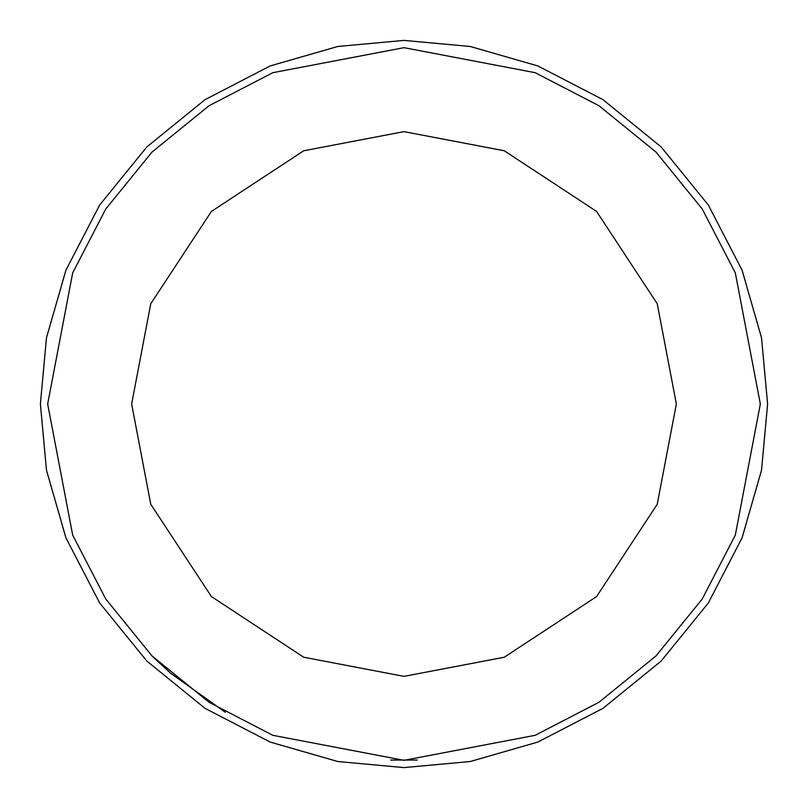 <?xml version="1.0" encoding="UTF-8"?>
<svg xmlns="http://www.w3.org/2000/svg" width="808" height="808" viewBox="0 0 808 808"><rect width="100%" height="100%" fill="white"/><g stroke="black" fill="none" stroke-linecap="round" stroke-linejoin="round"><path stroke-width="1.21" d="M404 767.6L337.835 761.53L270.165 742.067L205.03 708.333L146.894 661.106L99.667 602.97L65.933 537.835L46.47 470.165L40.4 404L46.47 337.835L65.933 270.165L99.667 205.03L146.894 146.894L205.03 99.667L270.165 65.933L337.835 46.47L404 40.4L470.165 46.47L537.835 65.933L602.97 99.667L661.106 146.894L708.333 205.03L742.067 270.165L761.53 337.835L767.6 404L761.53 470.165L742.067 537.835L708.333 602.97L661.106 661.106L602.97 708.333L537.835 742.067L470.165 761.53L404 767.6M390.708 760.065L417.292 760.065M152.035 655.965L170.508 673.155L225.341 712.303M404 47.672L272.841 72.69L209.009 105.757L152.035 152.035L105.757 209.009L72.69 272.841L47.672 404L72.69 535.159L105.757 598.991L152.035 655.965L209.009 702.243L272.841 735.31L404 760.328L535.159 735.31L598.991 702.243L655.965 655.965L702.243 598.991L735.31 535.159L760.328 404L735.31 272.841L702.243 209.009L655.965 152.035L598.991 105.757L535.159 72.69L404 47.672M404 131.643L504.253 150.763L596.587 211.413L657.237 303.747L676.357 404L657.237 504.253L596.587 596.587L504.253 657.237L404 676.357L303.747 657.237L211.413 596.587L150.763 504.253L131.643 404L150.763 303.747L211.413 211.413L303.747 150.763L404 131.643"/></g></svg>
